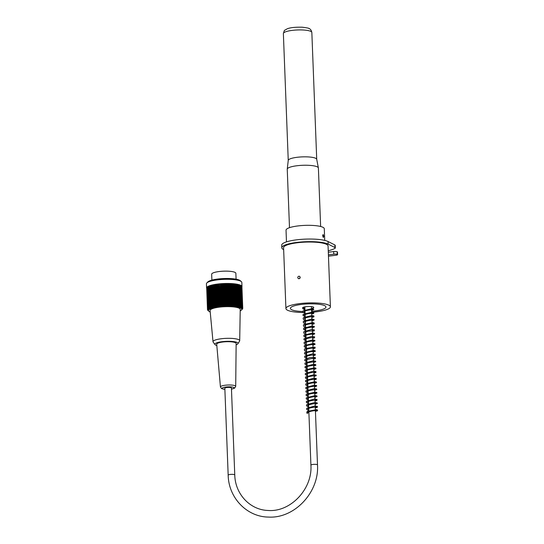 <?xml version="1.0" encoding="UTF-8"?>
<svg xmlns="http://www.w3.org/2000/svg" width="544" height="544" viewBox="0 0 544 544"><rect width="100%" height="100%" fill="white"/><g stroke="black" fill="none" stroke-linecap="round" stroke-linejoin="round"><path stroke-width="0.82" d="M228.174 475.184L224.835 388.26A3.291 0.7 -2.2 0 1 226.916 387.518A3.291 0.7 -2.2 0 1 231.424 388.001L234.763 474.932C235.171 494.19 250.172 510.02 268.144 510.469C290.442 512.319 312.589 489.029 310.916 465.168A3.291 0.7 177.8 0 1 312.997 464.426A3.291 0.7 177.8 0 1 317.499 464.909C319.342 492.143 294.603 518.643 268.552 517.079C246.888 516.943 228.568 497.828 228.174 475.184A3.291 0.7 -2.2 0 1 230.255 474.45A3.291 0.7 -2.2 0 1 234.763 474.932M323.898 308.89A17.809 3.794 -2.2 0 1 311.596 311.297A17.809 3.794 -2.2 0 0 325.958 307.013A17.809 3.794 -2.2 0 1 323.898 308.89M305.014 311.549A17.809 3.794 -2.2 0 1 304.055 311.542A17.809 3.794 -2.2 0 0 305.014 311.549M302.79 311.515A17.809 3.794 -2.2 0 1 290.367 308.38A17.809 3.794 -2.2 0 1 308.013 303.906A17.809 3.794 -2.2 0 1 325.958 307.013A17.809 3.794 -2.2 0 0 324.707 305.694A17.809 3.794 -2.2 0 0 304.756 304.089A17.809 3.794 -2.2 0 0 290.367 308.38A17.809 3.794 -2.2 0 0 302.79 311.515M302.777 308.224A5.61 1.197 -2.2 0 1 302.559 307.911A5.61 1.197 -2.2 0 1 308.115 306.503A5.61 1.197 -2.2 0 1 313.766 307.482A5.61 1.197 -2.2 0 1 313.12 308.074A5.61 1.197 -2.2 0 1 311.488 308.536M304.905 308.788A5.61 1.197 -2.2 0 1 303.912 308.632M307.346 412.094A0.626 0.598 138.1 0 1 307.673 413.216A0.626 0.598 138.1 0 1 306.843 413.025A0.626 0.598 138.1 0 1 307.346 412.094M303.341 307.775A0.626 0.598 -41.9 0 0 302.831 308.713A0.626 0.598 -41.9 0 0 303.668 308.904A0.626 0.598 -41.9 0 0 303.341 307.775M236.089 279.194L235.865 273.278A12.111 2.584 177.8 0 0 219.314 271.51A12.111 2.584 177.8 0 0 211.664 274.21L211.888 280.119M241.992 286.627L241.828 282.452A17.721 3.774 177.8 0 0 241.373 281.649A17.721 3.774 177.8 0 0 223.978 279.358A17.721 3.774 177.8 0 0 206.815 282.975A17.721 3.774 177.8 0 0 206.421 283.818L206.577 287.987A17.721 3.774 -2.2 0 1 224.142 283.533A17.721 3.774 -2.2 0 1 241.992 286.627A17.721 3.774 -2.2 0 1 241.93 286.967M242.311 309.142L242.311 309.135A66.599 35.55 -100.1 0 1 242.134 309.325A66.599 35.55 -100.1 0 1 241.964 309.495A66.599 54.502 -74.1 0 0 242.495 308.944A66.599 38.352 -101 0 1 242.121 309.298A66.599 52.564 -75.9 0 0 242.631 308.74A66.599 41.052 -102 0 1 242.23 309.108A66.599 50.483 -77.5 0 0 242.712 308.543A66.599 43.642 -103.1 0 1 242.291 308.91A66.599 48.266 -78.9 0 0 242.753 308.346A66.599 46.104 -104.3 0 1 242.304 308.72A66.599 45.92 -80.2 0 0 242.746 308.149A66.599 48.443 -105.6 0 1 242.27 308.53A66.599 43.438 -81.4 0 0 242.685 307.952A66.599 50.653 -107 0 1 242.196 308.339A66.599 40.848 -82.4 0 0 242.583 307.761A66.599 52.72 -108.6 0 1 242.066 308.156A66.599 38.141 -83.4 0 0 242.427 307.571A66.599 54.645 -110.4 0 1 241.896 307.972A66.599 35.326 -84.4 0 0 242.23 307.387A66.599 56.42 -112.6 0 1 241.672 307.795A66.599 32.422 -85.2 0 0 241.978 307.204A66.599 58.038 -115 0 1 241.414 307.625A66.599 29.424 -86 0 0 241.686 307.027A66.599 59.5 -117.9 0 1 241.101 307.455A66.599 26.343 -86.8 0 0 241.346 306.857A66.599 60.799 -121.4 0 1 240.747 307.292A66.599 23.195 -87.6 0 0 240.958 306.694A66.599 61.928 -125.7 0 1 240.353 307.129A66.599 19.978 -88.3 0 0 240.53 306.537A66.599 62.886 -130.9 0 1 239.918 306.979A66.599 16.714 -89 0 0 240.06 306.381A66.599 63.675 -137.6 0 1 239.442 306.836A66.599 13.396 -89.6 0 0 239.55 306.238A66.599 64.287 -146 0 1 238.925 306.7A66.599 10.05 -90.3 0 0 239 306.095A66.599 64.729 -156.4 0 1 238.367 306.564A66.599 6.671 -90.9 0 0 238.415 305.966A66.599 64.988 -168.9 0 1 237.776 306.442A66.599 3.271 -91.6 0 0 237.789 305.844A66.599 65.069 177.3 0 1 237.15 306.326L237.13 305.735A66.599 64.974 163.5 0 1 236.49 306.224A66.599 3.536 -92.9 0 1 236.436 305.626A66.599 64.702 151.1 0 1 235.804 306.122A66.599 6.936 -93.5 0 1 235.708 305.531A66.599 64.246 140.8 0 1 235.083 306.034A66.599 10.309 -94.2 0 1 234.96 305.442A66.599 63.621 132.6 0 1 234.342 305.952A66.599 13.661 -94.8 0 1 234.178 305.368A66.599 62.818 126.1 0 1 233.566 305.884A66.599 16.973 -95.5 0 1 233.376 305.3A66.599 61.846 120.9 0 1 232.771 305.823A66.599 20.237 -96.2 0 1 232.546 305.245A66.599 60.704 116.7 0 1 231.955 305.776A66.599 23.446 -96.9 0 1 231.703 305.198A66.599 59.391 113.3 0 1 231.125 305.735A66.599 26.588 -97.7 0 1 230.833 305.157A66.599 57.916 110.4 0 1 230.275 305.701A66.599 29.662 -98.4 0 1 229.956 305.13A66.599 56.284 108 0 1 229.412 305.68A66.599 32.654 -99.2 0 1 229.058 305.116A66.599 54.502 105.9 0 1 228.534 305.667A66.599 35.55 -100.1 0 1 228.154 305.109A66.599 52.564 104.1 0 1 227.644 305.667A66.599 38.352 -101 0 1 227.242 305.116A66.599 50.483 102.5 0 1 226.753 305.68A66.599 41.052 -102 0 1 226.318 305.13A66.599 48.266 101.1 0 1 225.855 305.701A66.599 43.642 -103.1 0 1 225.4 305.157A66.599 45.92 99.8 0 1 224.958 305.728A66.599 46.104 -104.3 0 1 224.475 305.191A66.599 43.438 98.6 0 1 224.06 305.769A66.599 48.443 -105.6 0 1 223.55 305.238A66.599 40.848 97.6 0 1 223.162 305.816A66.599 50.653 -107 0 1 222.632 305.293A66.599 38.141 96.6 0 1 222.272 305.878A66.599 52.72 -108.6 0 1 221.728 305.361A66.599 35.326 95.6 0 1 221.394 305.946A66.599 54.645 -110.4 0 1 220.823 305.436A66.599 32.422 94.8 0 1 220.517 306.027A66.599 56.42 -112.6 0 1 219.932 305.524A66.599 29.424 94 0 1 219.66 306.116A66.599 58.038 -115 0 1 219.055 305.619A66.599 26.343 93.2 0 1 218.817 306.211A66.599 59.5 -117.9 0 1 218.198 305.721A66.599 23.195 92.4 0 1 217.988 306.313A66.599 60.799 -121.4 0 1 217.362 305.83A66.599 19.978 91.7 0 1 217.178 306.428A66.599 61.928 -125.7 0 1 216.539 305.952A66.599 16.714 91 0 1 216.396 306.551A66.599 62.886 -130.9 0 1 215.744 306.082A66.599 13.396 90.4 0 1 215.635 306.68A66.599 63.675 -137.6 0 1 214.975 306.218A66.599 10.05 89.7 0 1 214.9 306.816A66.599 64.287 -146 0 1 214.234 306.367A66.599 6.671 89.1 0 1 214.193 306.966A66.599 64.729 -156.4 0 1 213.52 306.517A66.599 3.271 88.4 0 1 213.513 307.115A66.599 64.988 -168.9 0 1 212.84 306.673L212.867 307.272A66.599 65.069 177.3 0 1 212.194 306.843A66.599 3.536 87.1 0 0 212.255 307.435A66.599 64.974 163.5 0 1 211.589 307.013A66.599 6.936 86.5 0 0 211.677 307.605A66.599 64.702 151.1 0 1 211.011 307.183A66.599 10.309 85.8 0 0 211.14 307.775A66.599 64.246 140.8 0 1 210.474 307.367A66.599 13.661 85.2 0 0 210.637 307.952A66.599 63.621 132.6 0 1 209.984 307.55A66.599 16.973 84.5 0 0 210.174 308.135A66.599 62.818 126.1 0 1 209.528 307.741A66.599 20.237 83.8 0 0 209.753 308.319A66.599 61.846 120.9 0 1 209.12 307.931A66.599 23.446 83.1 0 0 209.372 308.509A66.599 60.704 116.7 0 1 208.753 308.128A66.599 26.588 82.3 0 0 209.039 308.7A66.599 59.391 113.3 0 1 208.427 308.319A66.599 29.662 81.6 0 0 208.746 308.89A66.599 57.916 110.4 0 1 208.155 308.523A66.599 32.654 80.8 0 0 208.502 309.087A66.599 56.284 108 0 1 207.924 308.72A66.599 35.55 79.9 0 0 208.298 309.278A66.599 54.502 105.9 0 1 207.74 308.917A66.599 38.352 79 0 0 208.148 309.475A66.599 52.564 104.1 0 1 207.604 309.121A66.599 41.052 78 0 0 208.039 309.672A66.599 50.483 102.5 0 1 207.516 309.318A66.599 43.642 76.9 0 0 207.978 309.862A66.599 48.266 101.1 0 1 207.475 309.516A66.599 46.104 75.7 0 0 207.964 310.053A66.599 45.92 99.8 0 1 207.488 309.713A66.599 48.443 74.4 0 0 207.992 310.243A66.599 43.438 98.6 0 1 207.543 309.91A66.599 50.653 73 0 0 208.073 310.434A66.599 40.848 97.6 0 1 207.652 310.1A66.599 52.72 71.4 0 0 208.202 310.617A66.599 38.141 96.6 0 1 207.808 310.291A66.599 54.645 69.6 0 0 208.372 310.801A66.599 35.326 95.6 0 1 208.257 310.699A66.599 35.326 95.6 0 1 208.005 310.474M240.203 310.869A16.653 3.55 177.8 0 0 241.42 310.06A16.653 3.55 177.8 0 0 235.912 306.802A16.653 3.55 177.8 0 0 219.035 306.83A16.653 3.55 177.8 0 0 208.944 311.304A16.653 3.55 177.8 0 0 210.222 312.025M206.693 287.885L207.475 309.516M206.781 287.674L207.516 309.318M206.917 287.47L207.604 309.121M207.101 287.266L207.74 308.917M207.325 287.055L207.924 308.72M207.604 286.858L208.155 308.523M207.924 286.654L208.427 308.319M208.291 286.457L207.917 286.504L208.753 308.128M208.706 286.26L208.284 286.307L209.12 307.931M209.154 286.069L208.699 286.117L209.528 307.741M209.651 285.886L209.154 285.926L209.984 307.55M210.188 285.702L209.644 285.743L210.474 307.367M210.759 285.525L210.181 285.566L211.011 307.183M211.371 285.355L210.752 285.389L211.589 307.013M212.017 285.192L211.364 285.219L212.194 306.843M219.055 305.619L218.226 283.995L214.914 284.458L212.01 285.056L212.84 306.673M212.663 285.036L213.513 307.115M212.69 284.893L213.52 306.517M213.343 284.886L214.193 306.966M213.404 284.743L214.234 306.367M214.05 284.736L214.9 306.816M214.146 284.6L214.975 306.218M214.785 284.6L215.635 306.68M214.914 284.458L215.744 306.082M215.546 284.471L216.396 306.551M215.71 284.328L216.539 305.952M216.335 284.349L217.178 306.428M216.526 284.213L217.362 305.83M217.138 284.233L217.988 306.313M217.369 284.097L218.198 305.721M217.967 284.131L218.817 306.211M242.753 308.346L241.924 286.722M242.746 308.149L241.862 286.518M242.685 307.952L241.76 286.314M242.583 307.761L241.604 286.124M242.427 307.571L241.4 285.926M242.23 307.387L241.155 285.743M241.978 307.204L240.856 285.566M241.686 307.027L240.516 285.389M241.346 306.857L240.516 285.233L240.135 285.219M240.958 306.694L240.128 285.07L239.707 285.056M240.53 306.537L239.7 284.913L239.238 284.906M240.06 306.381L239.231 284.757L238.728 284.757M239.55 306.238L238.721 284.614L238.177 284.614M239 306.095L238.17 284.478L237.585 284.485M238.415 305.966L237.578 284.342L236.96 284.362M237.789 305.844L236.96 284.22L236.307 284.247L237.15 306.326M237.13 305.735L236.3 284.111L235.647 284.145L236.49 306.224M236.436 305.626L235.606 284.002L234.954 284.043L235.804 306.122M235.708 305.531L234.879 283.907L234.24 283.954L235.083 306.034M234.96 305.442L234.131 283.818L233.492 283.873L234.342 305.952M234.178 305.368L233.349 283.744L232.716 283.805L233.566 305.884M233.376 305.3L232.546 283.676L231.928 283.744L232.771 305.823M232.546 305.245L231.717 283.621L231.112 283.696L231.955 305.776M231.703 305.198L230.867 283.574L230.275 283.655L231.125 305.735M230.833 305.157L230.003 283.533L229.425 283.621L230.275 305.701M229.956 305.13L229.119 283.506L228.562 283.601L229.412 305.68M229.058 305.116L228.228 283.492L227.684 283.587L228.534 305.667M228.154 305.109L227.324 283.485L226.8 283.587L227.644 305.667M227.242 305.116L226.406 283.492L225.903 283.601L226.753 305.68M226.318 305.13L225.488 283.506L225.012 283.621L225.855 305.701M225.4 305.157L224.57 283.533L224.108 283.648L224.958 305.728M224.475 305.191L223.645 283.567L223.21 283.689L224.06 305.769M223.55 305.238L222.72 283.614L222.319 283.737L223.162 305.816M222.632 305.293L221.802 283.669L221.428 283.798L222.272 305.878M221.728 305.361L220.891 283.737L220.544 283.866L221.394 305.946M220.823 305.436L219.674 283.948L220.517 306.027M219.932 305.524L218.81 284.036L219.66 306.116M206.815 282.975L207.822 281.942A16.653 3.55 -2.2 0 1 223.951 278.542A16.653 3.55 -2.2 0 1 240.292 280.697L241.373 281.649M236.13 344.814A11.574 2.468 177.8 0 0 237.912 343.726L239.578 341.102A13.355 2.849 177.8 0 0 239.7 340.714L240.23 309.366A15.089 3.216 177.8 0 0 225.032 306.694A15.089 3.216 177.8 0 0 210.079 310.529L213.01 341.741A13.355 2.849 177.8 0 0 213.166 342.115L215.023 344.61A11.574 2.468 177.8 0 0 216.832 345.535M218.81 284.036L218.226 283.995M219.674 283.948L219.103 283.9M220.544 283.866L219.994 283.812M221.428 283.798L220.891 283.737M222.319 283.737L221.802 283.669M223.21 283.689L222.72 283.614M224.108 283.648L223.645 283.567M225.012 283.621L224.57 283.533M225.903 283.601L225.488 283.506M226.8 283.587L226.406 283.492M227.684 283.587L227.324 283.485M239.7 340.714A13.355 2.849 177.8 0 0 221.449 338.728A13.355 2.849 177.8 0 0 213.01 341.741M237.912 343.726A11.574 2.468 177.8 0 0 222.204 341.673A11.574 2.468 177.8 0 0 215.023 344.61M222.85 341.999A9.724 2.074 177.8 0 0 216.709 344.189L220.436 386.947A7.643 1.632 -2.2 0 1 225.264 385.227A7.643 1.632 -2.2 0 1 235.708 386.362L236.144 343.448A9.724 2.074 177.8 0 0 222.85 341.999M297.752 277.658C297.915 276.495 298.52 276.046 299.581 276.311C300.594 277.814 300.193 278.61 298.377 278.698L297.752 277.658M300.2 277.12L299.418 278.691M288.245 160.46A14.246 3.04 -2.2 0 1 288.252 160.364A14.246 3.04 -2.2 0 1 299.989 157.012A14.246 3.04 -2.2 0 1 315.724 158.311A14.246 3.04 -2.2 0 1 316.71 159.27L318.376 167.906A15.579 3.318 -2.2 0 1 318.39 168.008L320.634 226.494M305.048 312.514A22.263 4.746 -2.2 0 1 285.92 308.55L283.58 247.697A22.263 4.746 -2.2 0 1 301.566 242.338A22.263 4.746 -2.2 0 1 326.509 244.338A22.263 4.746 -2.2 0 1 328.066 245.99L330.405 306.843A22.263 4.746 -2.2 0 1 311.63 312.256M289.496 227.691L287.246 169.204A15.579 3.318 -2.2 0 1 287.252 169.096A15.579 3.318 -2.2 0 1 300.091 165.437A15.579 3.318 -2.2 0 1 317.295 166.858A15.579 3.318 -2.2 0 1 318.376 167.906M285.92 308.55A22.263 4.746 -2.2 0 1 303.906 303.192A22.263 4.746 -2.2 0 1 328.848 305.191A22.263 4.746 -2.2 0 1 330.405 306.843M286.477 241.876L286.028 230.194A19.142 4.08 -2.2 0 1 301.498 225.583A19.142 4.08 -2.2 0 1 322.946 227.304A19.142 4.08 -2.2 0 1 324.285 228.725L324.734 240.407M323.782 236.286L323.333 237.476L322.667 235.722L323.095 234.498L323.782 236.286M281.799 247.765L281.704 245.16A24.038 5.127 -2.2 0 1 301.131 239.374A24.038 5.127 -2.2 0 1 328.066 241.529L334.846 244.943A5.345 1.136 -2.2 0 1 335.22 245.337L335.322 247.948A5.345 1.136 177.8 0 0 334.948 247.547L328.161 244.14A24.038 5.127 177.8 0 0 301.226 241.978A24.038 5.127 177.8 0 0 281.799 247.765A24.038 5.127 177.8 0 0 283.485 249.553L283.655 249.635M328.25 250.77A31.606 6.739 177.8 0 0 334.893 248.418A5.345 1.136 177.8 0 0 335.322 247.948M328.304 252.226L333.662 251.58A2.672 0.571 -2.2 0 1 337.13 251.77L337.294 251.852A2.672 0.571 -2.2 0 1 337.477 252.049L337.579 254.66A2.672 0.571 177.8 0 0 337.396 254.463L337.232 254.381A2.672 0.571 177.8 0 0 333.764 254.184L328.406 254.837M328.46 256.156L335.893 255.258A2.672 0.571 177.8 0 0 337.579 254.66M231.465 389.082A6.038 1.285 177.8 0 0 233.478 387.342A6.038 1.285 177.8 0 0 225.91 387.015A6.038 1.285 177.8 0 0 222.122 388.226A6.038 1.285 177.8 0 0 224.876 389.334M310.848 31.396A14.246 3.04 -2.2 0 1 311.841 32.45C311.331 30.267 310.427 28.988 309.135 28.614C309.291 28.254 306.952 27.785 302.124 27.2C294.875 27.071 289.823 27.642 286.967 28.92C283.764 31.28 284.94 28.669 283.37 33.544A14.246 3.04 -2.2 0 1 294.889 30.117A14.246 3.04 -2.2 0 1 310.848 31.396M334.846 244.943L334.948 247.547M333.662 251.58L333.764 254.184M337.13 251.77L337.232 254.381M337.294 251.852L337.396 254.463M328.066 241.529L328.161 244.14M304.83 306.857L310.916 465.168M311.42 306.605L317.499 464.909M307.904 412.379L308.632 411.896C312.249 410.815 314.922 410.441 316.656 410.788L316.622 409.863L315.391 410.06M308.774 409.462L307.768 408.898L308.645 408.347C312.29 407.32 314.915 406.973 316.513 407.306L316.479 406.388L315.255 406.586M308.638 405.987L307.639 405.457L308.312 404.967C311.93 403.866 314.622 403.485 316.39 403.832L316.356 402.907L315.126 403.111M308.509 402.506L307.503 401.996L308.319 401.424C311.923 400.37 314.568 400.017 316.254 400.35L316.214 399.432L314.99 399.629M308.373 399.031L307.374 398.507L308.169 397.95C311.807 396.896 314.459 396.535 316.118 396.875L316.084 395.957L314.854 396.154M308.237 395.549L307.238 395.032L307.897 394.543C311.535 393.434 314.235 393.054 315.989 393.4L315.955 392.476L314.724 392.68M308.108 392.074L307.095 391.51L308.21 390.864C311.834 389.905 314.384 389.592 315.853 389.926L315.819 389.001L314.588 389.198M307.972 388.6L306.966 388.035L307.945 387.444C311.562 386.444 314.153 386.111 315.717 386.444L315.683 385.526L314.459 385.723M307.836 385.125L306.843 384.588L307.292 384.22C310.855 383.037 313.623 382.616 315.588 382.969L315.554 382.044L314.323 382.242M307.707 381.643L306.7 381.126L307.36 380.637C310.978 379.528 313.677 379.148 315.452 379.494L315.418 378.57L314.187 378.767M307.571 378.162L306.564 377.652L307.265 377.135C310.855 376.047 313.541 375.673 315.316 376.013L315.275 375.095L314.058 375.292M307.435 374.687L306.435 374.17L307.312 373.578C310.95 372.545 313.575 372.198 315.187 372.538L315.146 371.613L313.922 371.81M307.306 371.212L306.306 370.688L307.047 370.158C310.699 369.077 313.364 368.716 315.058 369.063L315.024 368.138L313.786 368.336M307.17 367.73L306.156 367.173L307.238 366.54C310.855 365.575 313.419 365.255 314.915 365.582L314.881 364.664L313.657 364.861M307.04 364.256L306.034 363.698L307.265 362.998C310.876 362.08 313.378 361.78 314.779 362.1L314.745 361.182L313.521 361.379M306.904 360.781L305.898 360.216L306.7 359.706C310.332 358.646 312.984 358.285 314.65 358.625L314.629 357.7L313.385 357.904M306.768 357.299L305.769 356.789L306.231 356.402C309.788 355.218 312.548 354.804 314.52 355.15L314.48 354.232L313.256 354.43M306.639 353.824L305.633 353.314L306.354 352.784C309.951 351.703 312.623 351.336 314.371 351.669L314.337 350.751L313.12 350.948M306.503 350.35L305.504 349.826L306.19 349.33C309.794 348.228 312.487 347.854 314.248 348.194L314.214 347.276L312.984 347.473M306.367 346.875L305.368 346.31L306.598 345.617C310.23 344.692 312.739 344.393 314.126 344.726L314.085 343.794L312.854 343.998M306.238 343.393L305.232 342.89L305.585 342.557C307.353 341.693 309.624 341.224 312.406 341.136L313.983 341.244L313.942 340.32L312.718 340.517M306.102 339.918L305.096 339.354L306 338.796C309.631 337.77 312.249 337.43 313.847 337.763L313.813 336.845L312.582 337.042M305.966 336.444L304.966 335.866L306.347 335.124C309.951 334.247 312.412 333.968 313.718 334.288L313.691 333.363L312.453 333.567M305.837 332.962L304.83 332.398L307.992 331.167L313.582 330.813L313.548 329.888L312.317 330.086M305.701 329.48L304.701 328.97L305.191 328.562C308.747 327.4 311.501 326.985 313.439 327.332L313.405 326.414L312.188 326.611M305.565 326.006L304.565 325.482L305.15 325.04C308.74 323.904 311.46 323.51 313.31 323.857L313.283 322.932L312.052 323.136M305.436 322.531L304.429 322.014L305.408 321.375C309.04 320.375 311.637 320.042 313.194 320.382L313.147 319.457L311.916 319.654M305.3 319.056L304.307 318.546L304.892 318.077C308.496 316.948 311.209 316.554 313.045 316.9L313.011 315.982L311.787 316.18M305.17 315.574L304.164 315.051L304.878 314.541C308.516 313.453 311.188 313.079 312.909 313.426L312.875 312.508L311.651 312.698M305.034 312.1L304.028 311.542L305.374 310.801C308.972 309.917 311.447 309.631 312.78 309.951L312.746 309.026L311.515 309.223M304.898 308.625L303.899 308.067M306.836 413.025L307.108 411.434L316.948 409.578L317.621 410.421L317.274 410.917L315.438 411.298M308.822 410.774L306.585 409.299L306.734 408.252L314.935 405.967L317.329 406.402L317.485 406.932L317.125 407.449L315.302 407.823M308.693 407.3L306.428 405.722L306.68 404.654L314.84 402.485L317.206 402.927L317.356 403.451L315.173 404.342M308.557 403.818L306.299 402.302L306.462 401.295L314.296 399.024L317.064 399.432L316.873 400.479L315.037 400.867M308.421 400.343L306.163 398.779L306.347 397.793L315.282 395.542L316.941 395.971L317.091 396.501L314.901 397.392M308.292 396.862L306.02 395.277L306.333 394.162L315.574 392.088L316.805 392.496L316.955 393.026L314.772 393.91M308.156 393.387L305.905 391.898L306.068 390.864L314.316 388.579L316.669 389.014L316.819 389.545L314.636 390.436M308.02 389.912L305.789 388.45L305.952 387.355L314.772 385.104L316.54 385.54L316.683 386.07L314.5 386.961M307.89 386.43L305.626 384.839L305.952 383.71L315.16 381.657L316.404 382.058L316.554 382.616L314.371 383.479M307.754 382.949L305.517 381.466L305.674 380.419L314.024 378.148L316.261 378.576L316.418 379.127L314.235 380.004M307.625 379.474L305.395 378.046L305.531 376.958L313.97 374.666L316.125 375.095L316.275 375.646L314.106 376.53M307.489 375.999L305.225 374.435L305.415 373.449L313.33 371.198L316.003 371.627L315.819 372.654L313.97 373.048M307.353 372.524L305.089 370.954L305.34 369.893L314.527 367.737L315.867 368.152L316.023 368.696L313.834 369.573M307.224 369.043L304.966 367.547L305.123 366.547L313.67 364.235L315.731 364.67L315.887 365.201L313.704 366.098M307.088 365.568L304.824 363.997L305.082 362.93L313.324 360.76L315.588 361.189L315.751 361.733L313.568 362.617M306.952 362.093L304.688 360.522L304.973 359.414L309.672 357.605L314.792 357.388L315.472 357.721L315.268 358.761L313.432 359.142M306.823 358.612L304.579 357.136L304.735 356.089L312.576 353.818L315.33 354.239L315.132 355.286L313.303 355.667M306.687 355.137L304.45 353.675L304.626 352.58L313.868 350.35L315.187 350.758L315.336 351.308L313.167 352.186M306.551 351.662L304.667 350.73L304.259 349.744L304.973 348.609L314.786 347.079L315.214 347.602L314.935 348.282L313.031 348.711M306.422 348.18L304.157 346.61L304.416 345.542L313.562 343.4L314.935 343.808L315.092 344.352L312.902 345.229M306.286 344.699L304.756 344.066L304.021 343.148L304.28 342.081L312.827 339.898L314.786 340.32L314.949 340.87L312.766 341.754M306.15 341.231L303.878 339.633L304.069 338.694L311.501 336.45L314.663 336.858L314.48 337.885L312.63 338.28M306.02 337.756L303.756 336.165L304.042 335.07L313.16 332.962L314.527 333.37L314.69 333.914L312.501 334.798M305.884 334.268L304.375 333.649L303.62 332.71L303.81 331.731L311.596 329.48L314.398 329.902L314.194 330.949L312.365 331.323M305.748 330.793L303.484 329.208L303.77 328.134L312.406 325.992L314.248 326.42L314.405 326.971L312.236 327.848M305.619 327.318L304.123 326.699L303.348 325.72L303.634 324.646L312.78 322.531L314.119 322.939L314.282 323.483L313.915 324L312.1 324.367M305.483 323.843L304.082 323.279L303.212 322.245L303.402 321.307L311.678 319.036L313.997 319.457L314.153 320.008L311.964 320.892M305.354 320.362L303.851 319.75L303.09 318.791L303.368 317.703L311.624 315.554L313.732 315.874L314.01 316.329L313.759 316.968L311.834 317.417M305.218 316.887L302.974 315.398L303.171 314.296L312.542 312.113L313.725 312.521L313.874 313.052L313.521 313.568L311.698 313.936M305.082 313.412L302.852 311.943L302.994 310.889L311.936 308.611L313.602 309.04L313.745 309.57L311.562 310.461M304.953 309.937L302.831 308.713M241.42 310.06L242.134 309.325M208.944 311.304L208.25 310.692M235.708 386.362L234.682 388.103L231.465 389.13M224.883 389.388L221.605 388.606L220.436 386.947M316.717 159.317L311.841 32.45M288.245 160.412L283.37 33.544M288.252 160.364L287.252 169.096"/></g></svg>
